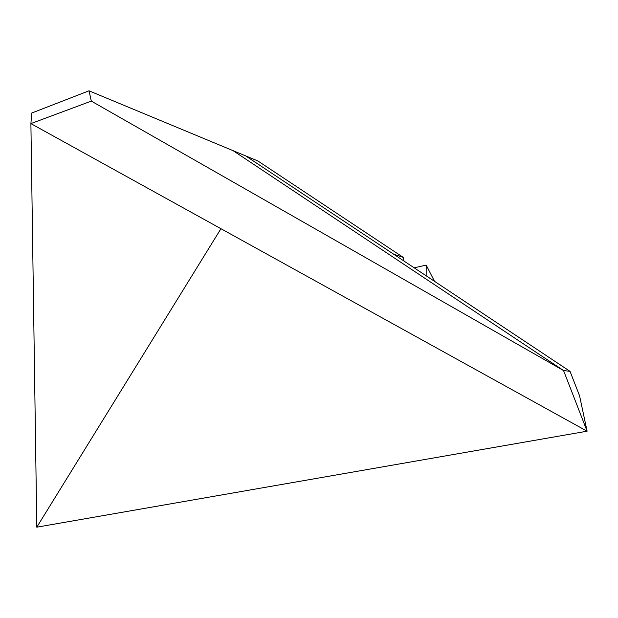 <?xml version="1.0" encoding="UTF-8"?>
<svg xmlns="http://www.w3.org/2000/svg" width="618" height="618" viewBox="0 0 618 618"><rect width="100%" height="100%" fill="white"/><g stroke="black" fill="none" stroke-linecap="round" stroke-linejoin="round"><path stroke-width="0.93" d="M563.523 370.53L233.048 150.645L563.562 370.561L587.1 431.202L579.568 395.814L570.043 371.364L563.523 370.53M570.043 371.364L245.732 155.921L89.023 90.815L91.317 101.105L563.562 370.561M220.95 228.706L36.794 527.185L587.1 431.202L30.9 123.6L31.75 113.024L89.023 90.815M36.794 527.185L30.9 123.6L31.742 113.024M91.317 101.105L30.9 123.6M245.732 155.921L393.697 254.214L403.33 257.443L257.907 160.974L245.732 155.921M434.493 281.314L426.196 265.091L414.184 267.826M426.196 265.091L426.157 275.782M404.01 261.066L403.33 257.443"/></g></svg>

